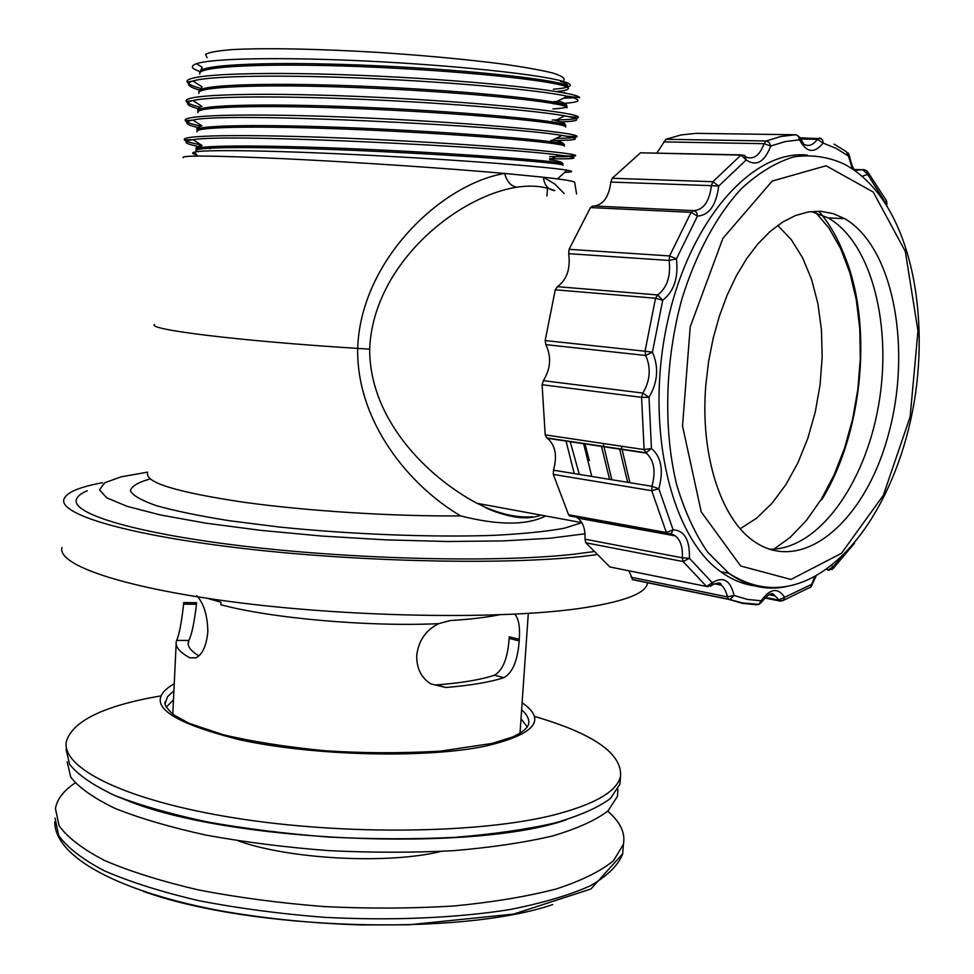 <?xml version="1.0" encoding="UTF-8"?>
<svg xmlns="http://www.w3.org/2000/svg" width="974" height="974" viewBox="0 0 974 974"><rect width="100%" height="100%" fill="white"/><g stroke="black" fill="none" stroke-linecap="round" stroke-linejoin="round"><path stroke-width="1.46" d="M647.6 582.756L647.235 584.339C644.082 594.262 621.485 602.297 579.433 608.47C502.901 619.367 358.554 617.565 241.759 603.04C124.696 588.564 56.736 565.103 61.971 547.51M87.295 490.762C80.952 493.428 77.323 496.35 76.386 499.552C71.455 514.004 136.932 533.862 249.076 546.779C360.964 559.721 499.26 562.534 573.053 554.316L593.227 551.698M102.562 482.702C79.235 486.988 66.354 492.503 63.931 499.272C58.781 514.333 127.07 535.116 244.571 548.618C361.817 562.168 506.59 565.017 583.207 556.337L596.088 554.754M66.037 749.31L69.665 764.432C78.03 774.878 92.968 785.19 114.494 795.356C139.708 805.194 170.34 813.996 206.391 821.752C244.888 828.655 285.759 833.768 328.993 837.092C372.47 839.223 414.34 839.32 454.59 837.36C492.795 834.28 526.13 829.507 554.583 823.042C579.579 815.798 598.206 807.604 610.467 798.449L619.951 784.155L620.389 778.323M534.434 716.414C593.531 733.653 622.228 753.633 620.535 776.363C617.078 791.399 595.029 804.22 554.389 814.848C480.986 833.537 344.759 835.595 234.965 818.002C124.928 800.494 61.009 767.962 66.354 741.494C72.612 720.943 103.926 705.773 160.284 695.972M196.797 595.735C203.761 603.356 207.438 615.154 207.827 631.14L207.742 632.796C206.232 646.383 202.239 654.747 195.786 657.888L189.82 657.803C179.691 652.239 175.162 646.858 176.257 641.659L176.635 640.393C179.167 634.999 181.493 622.91 183.623 604.124L183.696 602.577L196.565 602.699L196.492 604.245C194.216 623.031 191.659 635.097 188.822 640.442L188.213 644.167M514.722 614.168L514.735 614.18C518.631 618.393 520.153 626.757 519.3 639.261L519.191 640.868C517.742 660.482 512.628 672.754 503.875 677.673C490.032 682.153 470.71 685.416 445.909 687.486L430.849 683.882C421.45 678.001 416.738 668.809 416.714 656.33L416.823 654.638C418.832 640.235 426.113 629.91 438.665 623.664L450.171 620.56C469.797 619.367 486.087 617.455 499.041 614.85M566.211 819.816C472.707 852.542 226.942 842.023 125.975 800.007L116.052 796.014M173.896 690.809L167.467 696.775L165.276 703.277M67.145 761.765L70.737 777.142C79.04 787.759 93.894 798.217 115.261 808.505C140.305 818.477 170.73 827.364 206.525 835.205C244.754 842.157 285.345 847.295 328.287 850.606C371.459 852.713 413.049 852.749 453.044 850.704C490.993 847.514 524.109 842.62 552.404 836.009C577.241 828.618 595.771 820.266 607.971 810.94L617.419 796.391L617.869 790.462M220.964 602.212L220.769 604.72L220.964 602.212L207.815 598.426M220.903 602.224L207.669 598.401M503.875 677.673L494.439 675.213C502.888 670.307 507.795 658.047 509.146 638.42L509.256 636.826L519.3 639.261M198.854 655.855C190.88 651.07 187.373 646.444 188.311 641.988M494.439 675.213C480.9 679.742 461.566 682.969 436.449 684.905L445.909 687.486M220.769 604.72C271.052 618.32 368.61 626.939 438.665 623.664M542.104 384.73L545.197 434.879L644.118 449.586L646.018 452.788L651.46 448.49L644.118 449.586L641.574 397.331L542.104 384.73L543.358 380.676C550.712 368.671 551.552 356.654 545.854 344.638L545.16 340.559L645.031 351.237L645.689 355.486L652.422 352.174L645.031 351.237L655.539 298.239L555.265 289.802L545.16 340.559M590.451 207.584L569.084 249.332L669.588 255.943L669.138 260.472L676.443 258.841L669.588 255.943L691.102 212.32L590.451 207.584L593.056 205.977L693.695 210.64L696.544 212.32L697.457 216.094L691.102 212.32L693.658 210.64C703.423 209.982 709.34 201.655 711.446 185.657L718.715 186.071L712.871 181.712L711.446 185.657L610.808 182.065L612.208 178.279L712.871 181.712L740.983 155.109L640.49 152.808L612.208 178.279M695.789 133.353L680.911 134.972L665.912 139.282L766.124 140.974L764.054 143.689L770.775 146.015L769.216 142.472L766.124 140.974L780.917 136.47L795.539 134.765L695.911 133.353M854.575 169.634L862.94 169.866L867.639 174.492L866.75 170.767L863.975 169.61L855.062 170.304C853.127 169.001 851.203 163.997 849.279 155.292L848.537 156.144L846.272 151.615L834.024 144.152M797.024 135.118L799.885 137.468L799.544 139.854C806.521 152.76 814.386 153.831 823.127 143.068L822.64 140.013L820.972 138.418L819.402 138.065L817.344 139.282L823.127 143.068L836.191 148.401L848.537 156.144L852.299 168.66M743.539 155.243L744.574 155.426L746.194 159.931C756.238 166.81 764.432 162.171 770.775 146.015L785.239 141.571L799.544 139.854L798.436 136.275L795.758 134.777M555.265 289.802L557.408 286.685L657.681 294.964L662.71 300.272C673.971 291.53 678.549 277.712 676.443 258.841L697.457 216.094C709.121 215.266 716.207 205.258 718.715 186.071L746.194 159.931L740.983 155.109L744.574 155.426L745.792 156.887M543.358 380.676L642.864 393.082L649.013 397.307C657.852 382.222 658.984 367.174 652.422 352.174L662.71 300.272L655.539 298.239L657.681 294.964C667.093 287.707 670.916 276.202 669.138 260.472L568.67 253.666L569.084 249.332M829.239 570.314L828.046 570.131L833.342 566.539L832.064 569.547M812.158 585.082L811.598 584.4L811.001 586.872L809.443 587.906M765.187 597.391L778.482 600.057L784.667 597.293L783.327 600.386L780.649 601.128M761.096 602.772L761.157 600.788L758.807 604.404L756.53 604.732L742.565 603.381L728.856 599.4L632.71 579.7L628.948 570.837M553.488 470.186C557.432 455.917 555.423 445.276 547.437 438.288L646.31 453.117C654.114 460.337 655.989 471.404 651.947 486.306L651.728 490.701L553.305 474.411L553.488 470.186L651.947 486.306L658.838 488.79L651.728 490.701L666.386 532.559L668.639 534.142L671.183 533.582L673.119 529.819L666.386 532.559L568.572 514.747L569.534 515.916L667.312 533.764L671.183 533.582L675.408 535.931L670.149 534.069M631.067 577.229L727.261 596.855L734.092 595.491L729.989 599.436L728.455 599.168L742.273 602.894L758.807 604.404L761.485 602.188C773.137 588.162 773.551 595.455 775.024 595.869L769.375 594.444M710.448 586.251L711.945 585.167L712.274 582.72L706.515 586.433L708.135 586.75M584.984 539.17C585.508 529.32 583.097 522.283 577.765 518.083L675.408 535.931C680.631 540.253 682.932 547.546 682.311 557.81L683.103 561.56L585.824 542.798L584.984 539.17L682.311 557.81L689.422 558.285L683.103 561.56L706.515 586.433L609.87 566.965L706.564 586.47L711.945 585.167C717.948 582.33 721.052 582.318 721.247 585.143L716.974 583.475L712.286 584.278M546.767 437.862L545.197 434.879M571.336 516.244L569.534 515.916M656.89 152.955L665.912 139.282M640.49 152.808L741.36 154.878M611.477 567.294L609.919 567.002M577.765 518.083L576.06 517.109M557.408 286.685C566.868 279.757 570.618 268.751 568.67 253.666M594.177 206.038C603.49 204.589 609.042 196.602 610.808 182.065M607.106 523.44L606.425 522.648M579.311 474.423L570.131 441.368M589.355 460.544L584.911 443.584M807.227 155.085C752.038 149.278 688.301 221.573 666.813 325.133C644.91 428.523 671.11 536.869 720.736 571.714C731.571 579.554 742.943 584.278 754.85 585.898M705.833 384.986C699.965 454.566 720.797 518.472 753.645 541.069C802.43 575.829 865.131 521.236 888.227 435.232C912.212 349.739 893.864 247.104 844.714 218.687L833.111 213.598L820.887 211.321L808.237 211.955L795.393 215.558L782.56 222.121L769.996 231.605L757.93 243.865L746.608 258.743L736.259 275.971L727.103 295.256L719.348 316.209L713.126 338.453L708.597 361.537L705.833 384.986M553.305 474.411L568.572 514.747M585.824 542.798L609.87 566.965M886.997 203.359L886.303 203.213L886.34 200.534L867.724 171.923M769.229 549.239C817.442 550.237 864.535 485.235 878.402 406.255C892.647 327.398 872.132 243.11 828.192 217.908L811.318 211.528M183.27 157.776C179.813 155.219 213.793 155.548 285.224 158.774C354.28 162.074 445.483 168.185 504.654 173.457C506.943 181.675 510.997 186.265 516.841 187.203C531.268 185.036 543.894 186.18 554.717 190.648C547.972 189.626 544.222 185.157 543.455 177.231C564.494 179.569 574.904 181.298 574.684 182.394L576.584 193.972M564.116 193.461L554.839 184.074L543.455 177.231L504.654 173.457C441.575 183.94 360.502 260.362 357.689 348.412C238.642 340.949 146.904 329.516 154.44 324.476M563.52 98.191L572.736 97.826L571.446 96.998M559.222 101.32L553.609 101.71L559.855 101.491M564.737 172.301C573.126 172.106 573.893 171.4 567.063 170.194C549.543 167.09 467.033 160.406 374.613 155.572C282.521 150.739 204.552 149.18 194.362 152.127C191.464 152.881 192.316 153.855 196.906 155.049M556.385 91.532C564.08 90.838 568.061 89.864 568.341 88.597L568.232 88.123C567.026 82.595 480.791 72.125 378.289 67.389C275.557 62.543 195.25 65.733 199.804 74.085M567.002 107.846L566.892 107.432C565.577 102.794 479.464 93.163 376.938 88.415C274.437 83.606 194.216 85.943 198.891 93.382M565.675 127.046L565.553 126.681C564.189 122.907 478.003 114.153 375.757 109.417C273.304 104.62 193.363 106.044 197.953 112.655M564.323 146.185L564.226 145.893C562.789 142.983 476.797 135.118 374.54 130.333C272.257 125.549 192.365 126.182 197.052 131.855M562.996 165.276L562.887 165.069C561.45 163.048 475.385 155.986 373.383 151.226C271.186 146.453 191.415 146.234 196.139 151.043M200.729 72.015L194.447 69.264C191.123 67.157 191.829 65.307 196.541 63.7C212.344 58.111 285.017 56.942 371.216 61.289C457.123 65.587 537.965 74.401 561.487 80.939C569.303 83.07 571.896 84.884 569.266 86.382C566.99 87.599 561.681 88.537 553.354 89.218M196.188 149.619L196.127 149.205C195.811 144.712 274.011 145.065 372.701 149.631C471.063 154.221 556.105 161.039 562.388 163.425L559.855 164.326M197.089 131.137L197.052 129.98C196.103 124.623 275.447 124.136 373.87 128.763C472.621 133.328 557.834 140.974 563.763 144.164L564.323 144.481L562.935 145.321M198.002 111.827L197.953 110.732C197.235 104.462 276.275 103.171 375.355 107.834C474.362 112.4 559.502 120.886 565.139 124.903L564.847 126.206M198.952 91.946L198.891 91.41C197.868 84.3 276.713 82.193 375.964 86.796C475.616 91.361 560.914 100.712 566.515 105.557L566.99 105.983C567.781 107.396 563.094 108.37 552.915 108.905M199.889 72.648L199.816 72.125C198.258 64.065 277.736 61.143 377.547 65.769C477.114 70.335 562.838 80.538 567.891 86.199L568.232 88.123M214.061 68.302L217.214 66.354M314.967 63.724L412.976 69.215M207.072 57.685L205.563 54.3C209.191 52.316 217.896 50.758 231.702 49.637C263.297 47.799 318.79 48.797 379.251 52.486C425.748 55.579 466.85 59.426 502.572 64.028C523.732 67.048 540.253 69.982 552.161 72.843C561.109 75.582 565.042 78.005 563.922 80.136M562.144 81.11L560.902 81.56M545.683 515.976C526.581 525.485 498.238 525.461 460.641 515.891C408.228 485.04 356.387 420.878 357.689 348.412L369.67 349.13C373.018 264.404 456.709 196.602 516.841 187.203M772.358 550.225L790.048 537.514L806.509 520.311L821.313 499.212L834.134 474.837L844.653 447.857L852.64 419.003L857.911 389.003L860.31 358.627L859.774 328.628L856.292 299.785L849.888 272.878L840.684 248.674L828.85 227.904L814.641 211.273M740.252 528.712L756.713 518.107L772.09 503.193L785.969 484.504L797.986 462.65L807.836 438.263L815.262 412.063L820.084 384.742L822.166 357.068L821.447 329.796L817.904 303.669L811.598 279.441L802.649 257.867L791.265 239.641L777.727 225.396M532.108 516.744C517.791 517.851 501.902 514.54 484.455 506.821L477.09 503.327C426.308 476.408 369.475 418.808 369.67 349.13M611.818 479.744L603.186 443.499M629.886 482.69L621.339 446.202M821.752 499.735C863.5 432.225 873.641 321.371 843.131 252.388C836.593 236 828.46 222.279 818.732 211.224M627.646 482.325L619.561 448.771M609.578 479.366L601.396 446.055M591.778 476.456L583.536 443.377M574.234 473.583L565.943 440.735M607.691 811.196C620.328 821.995 625.564 833.038 623.397 844.336L613.571 860.651C600.934 871.133 581.782 880.593 556.13 889.006C526.91 896.567 492.698 902.241 453.482 906.027C412.16 908.535 369.195 908.73 324.598 906.611C280.244 903.129 238.338 897.602 198.879 890.005C161.952 881.433 130.601 871.633 104.827 860.614C82.827 849.194 67.583 837.579 59.073 825.757L55.433 808.603C57.003 799.289 63.566 790.73 75.132 782.926M238.119 840.818C289.558 859.385 388.224 864.474 441.064 851.422M522.125 702.729C547.157 719.944 535.018 734.408 485.685 746.084C426.162 758.588 314.797 756.031 240.201 739.887C164.557 720.943 142.569 702.193 174.249 683.663M165.239 704.032L165.349 701.56C163.669 703.788 166.384 708.171 173.482 714.721L188.871 723.232L223.18 734.713C252.802 741.677 286.539 746.997 324.366 750.686C361.853 753.231 400.484 753.389 440.285 751.161L492.053 743.43L512.214 737.111C521.492 733.008 526.946 728.771 528.553 724.413C529.625 719.567 527.311 714.697 521.626 709.827M521.005 718.8L527.336 726.994M166.262 707.161L173.469 699.856M183.623 604.124L196.492 604.245M519.191 640.868L509.146 638.42M176.635 640.393L188.822 640.442M189.82 657.803L195.944 657.815M800.056 137.821L821.52 138.722M862.465 176.136L867.639 174.492L886.243 203.919M800.092 137.955L804.074 144.444C808.846 146.721 813.278 144.992 817.344 139.282L800.579 139.014M746.279 157.143C753.827 159.785 759.757 155.304 764.054 143.689L663.83 141.887M828.046 570.131L826.536 569.34M845.956 552.66L833.342 566.539L831.565 565.602M814.739 576.645L811.598 584.4L784.667 597.293C777.873 587.249 770.044 588.418 761.157 600.788L747.496 599.436L734.092 595.491C730.439 580.248 723.171 575.987 712.274 582.72L689.422 558.285C689.884 539.913 684.442 530.428 673.119 529.819L658.838 488.79C663.769 470.32 661.309 456.891 651.46 448.49L649.013 397.307L641.574 397.331L642.864 393.082C650.242 380.517 651.192 367.977 645.689 355.486L545.854 344.638M768.912 594.651L775.024 595.869L780.296 601.165M547.437 438.288L645.75 452.752L546.877 437.935M756.774 604.72L757.565 604.416M714.271 583.743L721.247 585.143L723.049 586.811L725.472 590.707L728.455 599.168L632.296 579.481M720.736 571.714L728.844 573.284C748.008 585.532 767.5 589.867 787.309 586.287C849.109 575.025 901.34 490.616 915.499 393.825C929.196 297.667 904.919 195.75 843.825 163.924C827.961 156.704 811.245 154.367 793.664 156.899C775.913 162.39 758.539 172.922 741.567 188.469C716.852 215.169 695.972 253.544 681.922 298.933C664.901 360.745 663.172 429.546 676.699 484.821C684.6 511.155 694.9 533.569 707.574 552.075L728.844 573.284C745.67 585.337 763.421 590.037 782.098 587.383L790.985 585.569M790.961 579.469L841.475 553.317L883.321 495.328L910.13 416.86L917.983 330.941L905.309 251.353L873.228 192.048L826.11 165.763L772.199 181.067L722.903 238.338L690.213 326.826L682.518 425.93L701.231 511.898L740.69 566.004L790.961 579.469M201.168 144.919C191.975 143.202 186.521 141.668 184.829 140.305M210.226 148.608C185.328 144.615 179.606 141.644 193.059 139.696L184.463 139.891C179.435 134.351 264.283 134.193 373.407 139.416C482.495 144.59 573.99 152.687 575.61 155.463L575.622 155.463C576.535 156.571 567.891 156.936 549.653 156.583M211.224 128.142L206.33 127.253M200.936 126.157C192.061 124.258 186.947 122.529 185.571 120.983M204.309 128.945C185.693 125.208 181.907 122.261 192.949 120.094L185.364 120.666C180.36 114.201 265.354 113.13 374.613 118.365C483.847 123.54 575.415 132.561 576.961 136.238L576.961 136.25C577.862 137.553 570.922 138.247 556.13 138.332M207.559 108.832L203.785 108.017M199.987 107.116C192.036 105.143 187.507 103.317 186.399 101.649M202.446 109.77C186.691 106.032 183.514 102.964 192.925 100.541L186.278 101.393C181.298 94.003 266.438 92.019 375.842 97.254C485.222 102.428 576.839 112.375 578.3 116.977L578.312 116.99C579.189 118.804 570.472 119.826 552.161 120.045M205.331 89.584L202.592 88.89M199.804 88.135C192.402 86.053 188.226 84.105 187.264 82.291M198.866 89.864C187.422 86.418 185.462 83.46 192.986 81L187.191 82.084C182.235 73.756 267.546 70.859 377.084 76.106C486.598 81.28 578.264 92.14 579.664 97.668L579.25 97.242M196.139 149.205C195.384 147.549 197.345 146.307 202.008 145.467L193.059 139.696C227.953 133.146 502.925 147.159 559.027 155.073C581.673 158.044 578.495 159.261 549.506 158.738M197.052 129.98C196.273 128.312 197.905 126.961 201.947 125.902L192.949 120.094C224.97 111.535 508.282 125.902 561.901 135.447C582.866 138.844 579.14 140.524 550.76 140.463M197.965 110.732C197.186 109.064 198.513 107.615 201.971 106.373L192.925 100.541C210.92 96.097 284.371 95.756 370.278 99.689C456.161 103.597 537.49 110.829 564.701 115.833C581.916 119.157 580.662 121.19 560.951 121.957M553.67 122.14L552.014 122.164M201.569 90.655L199.804 90.144M198.879 91.41L202.081 86.869L192.986 81C209.666 75.631 284.006 74.572 371.52 78.553C459.022 82.51 541.447 90.497 567.428 96.256C585.155 100.456 580.443 102.976 553.269 103.816M585.021 533.801L549.689 538.269L502.925 540.923L447.078 541.495L385.4 539.839L321.883 536.053L260.74 530.355L205.904 523.172L160.637 515.003L127.192 506.383L106.763 497.848L99.482 489.849L104.742 482.739L121.3 476.785L147.634 472.147M460.641 515.891C393.654 516.537 306.603 511.033 243.123 502.158C178.096 492.418 146.246 482.885 147.561 473.559M477.102 503.327L581.855 522.648L564.238 528.261C546.645 531.451 523.501 533.801 494.768 535.31C433.454 537.538 351.553 534.458 279.319 527.019L229.34 520.725C199.609 515.976 175.381 510.985 156.656 505.749C141.571 500.526 132.805 495.547 130.358 490.799C131.429 486.294 138.028 482.349 150.166 478.94M142.874 891.161C250.111 930.158 459.996 936.331 552.782 904.566M55.043 818.075L58.671 835.497C67.169 847.49 82.4 859.263 104.376 870.829C130.126 881.994 161.453 891.904 198.355 900.573C237.778 908.243 279.648 913.819 323.977 917.301C390.769 920.844 455.515 918.08 508.891 909.728C542.043 903.251 569.206 895.276 590.366 885.792C607.703 875.711 618.478 865.046 622.678 853.796L623.202 847.015M647.369 582.708L647.235 584.339M620.535 776.363L619.951 784.155M617.954 789.354L617.419 796.391M176.148 643.984L172.775 714.198M528.298 613.401L520.006 733.276M886.876 204.917L886.62 201.07M849.279 155.292L848.025 152.735M827.121 568.926L828.131 570.143L833.147 568.548L854.49 543.249M764.627 597.963L779.176 600.897L783.327 600.386L811.001 586.872L816.236 575.829M854.49 169.5L863.171 169.744M844.714 218.687L828.192 217.908M575.61 155.463C570.934 156.266 565.407 156.132 559.027 155.073L549.701 159.736C558.114 160.856 562.351 162.086 562.388 163.425M576.961 136.238C572.347 136.774 567.331 136.518 561.901 135.447L552.502 140.134C559.113 141.047 562.875 142.399 563.763 144.164M577.521 116.393L578.312 116.99C573.796 117.27 569.254 116.892 564.701 115.833L555.241 120.557C562.108 122.006 565.419 123.467 565.151 124.903M579.664 97.668L567.428 96.256L557.907 100.992C564.031 102.611 566.905 104.133 566.515 105.557M565.37 93.127L564.226 92.396M196.541 63.7L202.251 67.389L199.816 72.125M561.487 80.939L560.476 81.439C565.2 82.717 567.672 84.3 567.903 86.199M556.726 84.044L557.603 82.717M214.207 67.997L213.635 66.853M566.99 105.983L566.892 107.432M565.651 125.269L565.553 126.681M564.323 144.481L564.226 145.893M562.984 163.669L562.899 165.069M213.233 86.808L213.16 88.317M212.259 106.799L212.186 108.284M211.297 126.742L211.224 128.227M210.323 146.648L210.25 148.109M553.39 102.026L553.293 103.512M552.027 121.872L551.929 123.357M550.675 141.693L550.566 143.166M549.312 161.477L549.214 162.926M547.485 188.213L546.95 195.969M541.081 515.136C533.533 517.961 524.706 518.545 514.601 516.89C498.347 513.882 485.612 508.087 484.37 506.845L484.455 506.821M557.518 178.899L567.051 170.194M197.783 156.047L194.362 152.139M54.775 821.837C54.581 856.609 117.197 891.295 220.075 910.714C265.062 918.652 312.167 923.401 361.391 924.935L409.031 924.776L513.712 914.075L590.877 889.006L622.678 853.796L623.397 844.336"/></g></svg>
